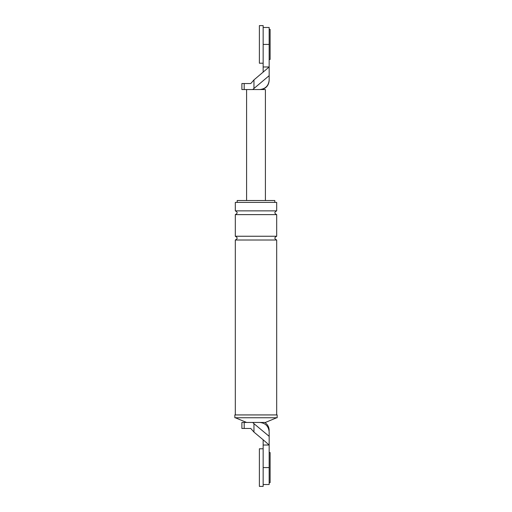 <?xml version="1.0" encoding="UTF-8"?>
<svg xmlns="http://www.w3.org/2000/svg" width="512" height="512" viewBox="0 0 512 512"><rect width="100%" height="100%" fill="white"/><g stroke="black" fill="none" stroke-linecap="round" stroke-linejoin="round"><path stroke-width="0.77" d="M263.149 486.4L263.149 448.781L259.386 448.781L259.386 486.4L263.149 486.4M263.149 63.219L263.149 25.6L259.386 25.6L259.386 63.219L263.149 63.219M269.165 452.544L270.106 452.544L270.106 482.637L269.165 482.637M269.165 29.363L270.106 29.363L270.106 59.456L269.165 59.456M253.958 423.667L252.691 422.451L259.763 422.451C265.434 423.053 268.57 426.182 269.165 431.859C269.165 430.413 269.165 430.413 269.165 431.859L269.165 436.333L253.958 423.667L253.958 432.09L250.797 428.474L241.894 428.474L241.894 422.451L244.192 422.451L244.192 428.474M263.149 445.024L263.149 439.789L269.165 445.024L269.165 467.59L263.149 467.59L263.149 445.024L269.165 445.024L269.165 436.333M263.149 484.518L269.165 484.518L269.165 467.59M263.149 439.789L253.958 432.09M234.842 417.747L277.158 417.747L277.158 414.931L234.842 414.931L234.842 417.747M237.19 202.394L237.19 200.518L274.81 200.518L274.81 202.394M259.763 422.451L265.402 422.451L276.691 417.747M276.691 210.861L235.309 210.861L235.309 202.394L276.691 202.394L276.691 210.861C274.266 212.115 274.266 213.37 276.691 214.624L276.691 236.25C274.266 237.504 274.266 238.758 276.691 240.013L276.691 414.931M252.691 422.451L244.192 422.451M246.598 422.451L235.309 417.747M235.309 210.861C237.734 212.115 237.734 213.37 235.309 214.624L276.691 214.624M235.309 214.624L235.309 236.25C237.734 237.504 237.734 238.758 235.309 240.013L276.691 240.013M235.309 236.25L276.691 236.25M235.309 240.013L235.309 414.931M259.763 89.549C265.434 88.947 268.57 85.818 269.165 80.141L269.165 75.667L252.691 89.549L265.402 89.549L265.402 200.518M253.958 88.333L253.958 79.91L250.797 83.526L241.894 83.526L241.894 89.549L244.192 89.549L244.192 83.526M253.958 79.91L269.165 66.976L269.165 27.482L263.149 27.482M269.165 75.667L269.165 66.976L263.149 66.976L263.149 44.41L269.165 44.41M263.149 66.976L263.149 72.211M252.691 89.549L244.192 89.549M246.598 89.549L246.598 200.518M264.749 422.451C267.59 424.352 269.062 427.008 269.165 430.426M261.645 89.549C266.33 88.256 268.832 85.184 269.165 80.333"/></g></svg>
